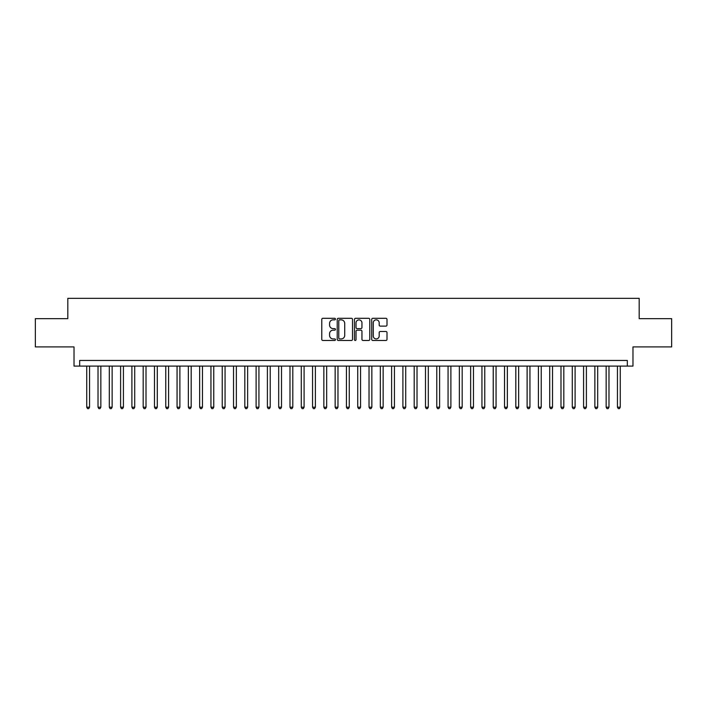 <?xml version="1.0" encoding="UTF-8"?>
<svg xmlns="http://www.w3.org/2000/svg" width="707" height="707" viewBox="0 0 707 707"><rect width="100%" height="100%" fill="white"/><g stroke="black" fill="none" stroke-linecap="round" stroke-linejoin="round"><path stroke-width="1.06" d="M335.436 319.087A0.778 0.778 0 0 0 334.658 318.309L322.878 318.309A1.105 1.105 0 0 0 321.773 319.414L321.773 339.369A1.105 1.105 0 0 0 322.878 340.474L334.658 340.474A0.778 0.778 0 0 0 335.436 339.696A0.778 0.778 0 0 0 334.658 338.927L333.13 338.927A3.544 3.544 0 0 1 329.586 335.374L329.586 333.713A3.544 3.544 0 0 1 333.13 330.169L334.658 330.169A0.778 0.778 0 0 0 335.436 329.391A0.778 0.778 0 0 0 334.658 328.614L333.13 328.614A3.544 3.544 0 0 1 329.586 325.07L329.586 323.408A3.544 3.544 0 0 1 333.13 319.856L334.658 319.856A0.778 0.778 0 0 0 335.436 319.087M385.889 326.121A1.105 1.105 0 0 0 387.003 325.017L387.003 319.414A1.105 1.105 0 0 0 385.889 318.309L372.81 318.309A1.105 1.105 0 0 0 371.705 319.414L371.705 339.369A1.105 1.105 0 0 0 372.81 340.474L385.889 340.474A1.105 1.105 0 0 0 387.003 339.369L387.003 332.608A1.105 1.105 0 0 0 385.889 331.495L380.295 331.495A1.105 1.105 0 0 0 379.191 332.608L379.191 335.958A2.961 2.961 0 0 1 376.221 338.927A2.961 2.961 0 0 1 373.261 335.958L373.261 322.825A2.961 2.961 0 0 1 376.221 319.856A2.961 2.961 0 0 1 379.191 322.825L379.191 325.017A1.105 1.105 0 0 0 380.295 326.121L385.889 326.121M627.33 366.093L632.977 366.093L632.977 346.898L671.65 346.898L671.65 318.663L639.19 318.663L639.19 298.336L67.81 298.336L67.81 318.663L35.35 318.663L35.35 346.898L74.023 346.898L74.023 366.093L627.33 366.093L627.33 360.446L79.67 360.446L79.67 366.093M352.528 319.414A1.105 1.105 0 0 0 351.423 318.309L338.344 318.309A1.105 1.105 0 0 0 337.23 319.414L337.23 339.369A1.105 1.105 0 0 0 338.344 340.474L351.423 340.474A1.105 1.105 0 0 0 352.528 339.369L352.528 319.414M355.577 318.309L368.656 318.309A1.105 1.105 0 0 1 369.77 319.414L369.77 339.369A1.105 1.105 0 0 1 368.656 340.474L363.062 340.474A1.105 1.105 0 0 1 361.949 339.369L361.949 331.274A1.105 1.105 0 0 0 360.844 330.169L357.132 330.169A1.105 1.105 0 0 0 356.019 331.274L356.019 339.696A0.778 0.778 0 0 1 355.25 340.474A0.778 0.778 0 0 1 354.472 339.696L354.472 319.414A1.105 1.105 0 0 1 355.577 318.309M339.563 319.856A0.778 0.778 0 0 0 338.786 320.633L338.786 338.149A0.778 0.778 0 0 0 339.563 338.927L341.172 338.927A3.544 3.544 0 0 0 344.716 335.374L344.716 323.408A3.544 3.544 0 0 0 341.172 319.856L339.563 319.856M361.949 322.878A2.961 2.961 0 0 0 358.988 319.918A2.961 2.961 0 0 0 356.019 322.878L356.019 327.509A1.105 1.105 0 0 0 357.132 328.614L360.844 328.614A1.105 1.105 0 0 0 361.949 327.509L361.949 322.878M86.731 366.093L86.731 407.197L89.55 407.197L89.55 366.093M89.55 407.197L88.702 408.664L87.571 408.664L86.731 407.197M98.017 366.093L98.017 407.197L100.845 407.197L100.845 366.093M100.845 407.197L99.996 408.664L98.865 408.664L98.017 407.197M109.311 366.093L109.311 407.197L112.139 407.197L112.139 366.093M112.139 407.197L111.291 408.664L110.159 408.664L109.311 407.197M120.605 366.093L120.605 407.197L123.425 407.197L123.425 366.093M123.425 407.197L122.576 408.664L121.454 408.664L120.605 407.197M131.9 366.093L131.9 407.197L134.719 407.197L134.719 366.093M134.719 407.197L133.87 408.664L132.739 408.664L131.9 407.197M143.185 366.093L143.185 407.197L146.013 407.197L146.013 366.093M146.013 407.197L145.165 408.664L144.034 408.664L143.185 407.197M154.48 366.093L154.48 407.197L157.299 407.197L157.299 366.093M157.299 407.197L156.459 408.664L155.328 408.664L154.48 407.197M165.774 366.093L165.774 407.197L168.593 407.197L168.593 366.093M168.593 407.197L167.745 408.664L166.622 408.664L165.774 407.197M177.059 366.093L177.059 407.197L179.887 407.197L179.887 366.093M179.887 407.197L179.039 408.664L177.908 408.664L177.059 407.197M188.354 366.093L188.354 407.197L191.182 407.197L191.182 366.093M191.182 407.197L190.333 408.664L189.202 408.664L188.354 407.197M199.648 366.093L199.648 407.197L202.467 407.197L202.467 366.093M202.467 407.197L201.628 408.664L200.496 408.664L199.648 407.197M210.942 366.093L210.942 407.197L213.761 407.197L213.761 366.093M213.761 407.197L212.913 408.664L211.791 408.664L210.942 407.197M222.228 366.093L222.228 407.197L225.056 407.197L225.056 366.093M225.056 407.197L224.207 408.664L223.076 408.664L222.228 407.197M233.522 366.093L233.522 407.197L236.35 407.197L236.35 366.093M236.35 407.197L235.502 408.664L234.37 408.664L233.522 407.197M244.816 366.093L244.816 407.197L247.636 407.197L247.636 366.093M247.636 407.197L246.787 408.664L245.665 408.664L244.816 407.197M256.111 366.093L256.111 407.197L258.93 407.197L258.93 366.093M258.93 407.197L258.082 408.664L256.95 408.664L256.111 407.197M267.396 366.093L267.396 407.197L270.224 407.197L270.224 366.093M270.224 407.197L269.376 408.664L268.245 408.664L267.396 407.197M278.691 366.093L278.691 407.197L281.51 407.197L281.51 366.093M281.51 407.197L280.67 408.664L279.539 408.664L278.691 407.197M289.985 366.093L289.985 407.197L292.804 407.197L292.804 366.093M292.804 407.197L291.956 408.664L290.833 408.664L289.985 407.197M301.279 366.093L301.279 407.197L304.098 407.197L304.098 366.093M304.098 407.197L303.25 408.664L302.119 408.664L301.279 407.197M312.565 366.093L312.565 407.197L315.393 407.197L315.393 366.093M315.393 407.197L314.544 408.664L313.413 408.664L312.565 407.197M323.859 366.093L323.859 407.197L326.678 407.197L326.678 366.093M326.678 407.197L325.839 408.664L324.707 408.664L323.859 407.197M335.153 366.093L335.153 407.197L337.973 407.197L337.973 366.093M337.973 407.197L337.124 408.664L336.002 408.664L335.153 407.197M346.439 366.093L346.439 407.197L349.267 407.197L349.267 366.093M349.267 407.197L348.418 408.664L347.287 408.664L346.439 407.197M357.733 366.093L357.733 407.197L360.561 407.197L360.561 366.093M360.561 407.197L359.713 408.664L358.582 408.664L357.733 407.197M369.027 366.093L369.027 407.197L371.847 407.197L371.847 366.093M371.847 407.197L370.998 408.664L369.876 408.664L369.027 407.197M380.322 366.093L380.322 407.197L383.141 407.197L383.141 366.093M383.141 407.197L382.293 408.664L381.161 408.664L380.322 407.197M391.607 366.093L391.607 407.197L394.435 407.197L394.435 366.093M394.435 407.197L393.587 408.664L392.456 408.664L391.607 407.197M402.902 366.093L402.902 407.197L405.721 407.197L405.721 366.093M405.721 407.197L404.881 408.664L403.75 408.664L402.902 407.197M414.196 366.093L414.196 407.197L417.015 407.197L417.015 366.093M417.015 407.197L416.167 408.664L415.044 408.664L414.196 407.197M425.49 366.093L425.49 407.197L428.309 407.197L428.309 366.093M428.309 407.197L427.461 408.664L426.33 408.664L425.49 407.197M436.776 366.093L436.776 407.197L439.604 407.197L439.604 366.093M439.604 407.197L438.755 408.664L437.624 408.664L436.776 407.197M448.07 366.093L448.07 407.197L450.889 407.197L450.889 366.093M450.889 407.197L450.05 408.664L448.918 408.664L448.07 407.197M459.364 366.093L459.364 407.197L462.184 407.197L462.184 366.093M462.184 407.197L461.335 408.664L460.213 408.664L459.364 407.197M470.65 366.093L470.65 407.197L473.478 407.197L473.478 366.093M473.478 407.197L472.629 408.664L471.498 408.664L470.65 407.197M481.944 366.093L481.944 407.197L484.772 407.197L484.772 366.093M484.772 407.197L483.924 408.664L482.793 408.664L481.944 407.197M493.239 366.093L493.239 407.197L496.058 407.197L496.058 366.093M496.058 407.197L495.209 408.664L494.087 408.664L493.239 407.197M504.533 366.093L504.533 407.197L507.352 407.197L507.352 366.093M507.352 407.197L506.504 408.664L505.372 408.664L504.533 407.197M515.818 366.093L515.818 407.197L518.646 407.197L518.646 366.093M518.646 407.197L517.798 408.664L516.667 408.664L515.818 407.197M527.113 366.093L527.113 407.197L529.941 407.197L529.941 366.093M529.941 407.197L529.092 408.664L527.961 408.664L527.113 407.197M538.407 366.093L538.407 407.197L541.226 407.197L541.226 366.093M541.226 407.197L540.378 408.664L539.255 408.664L538.407 407.197M549.701 366.093L549.701 407.197L552.521 407.197L552.521 366.093M552.521 407.197L551.672 408.664L550.541 408.664L549.701 407.197M560.987 366.093L560.987 407.197L563.815 407.197L563.815 366.093M563.815 407.197L562.966 408.664L561.835 408.664L560.987 407.197M572.281 366.093L572.281 407.197L575.1 407.197L575.1 366.093M575.1 407.197L574.261 408.664L573.13 408.664L572.281 407.197M583.575 366.093L583.575 407.197L586.395 407.197L586.395 366.093M586.395 407.197L585.546 408.664L584.424 408.664L583.575 407.197M594.861 366.093L594.861 407.197L597.689 407.197L597.689 366.093M597.689 407.197L596.841 408.664L595.709 408.664L594.861 407.197M606.155 366.093L606.155 407.197L608.983 407.197L608.983 366.093M608.983 407.197L608.135 408.664L607.004 408.664L606.155 407.197M617.45 366.093L617.45 407.197L620.269 407.197L620.269 366.093M620.269 407.197L619.429 408.664L618.298 408.664L617.45 407.197"/></g></svg>
